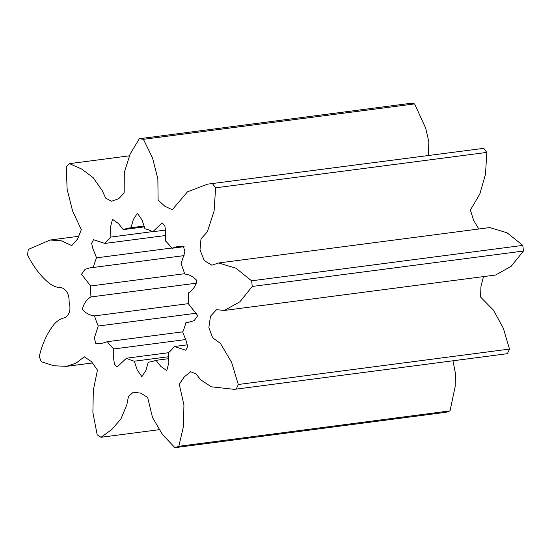 <?xml version="1.0" encoding="UTF-8"?>
<svg xmlns="http://www.w3.org/2000/svg" width="551" height="551" viewBox="0 0 551 551"><rect width="100%" height="100%" fill="white"/><g stroke="black" fill="none" stroke-linecap="round" stroke-linejoin="round"><path stroke-width="0.83" d="M174.949 447.674A157.434 112.865 -97.4 0 0 178.834 446.289L450.029 410.874A157.434 112.865 -97.4 0 1 446.145 412.258L174.949 447.674L162.421 434.457L152.524 417.562L147.654 397.491L140.87 393.159L133.287 392.195L128.424 396.63L126.833 404.737L120.917 418.987L111.722 429.587L101.019 437.28A157.434 112.865 -97.4 0 1 97.183 434.815L92.892 412.644L93.312 390.342L97.444 370.086L91.528 361.69L84.296 356.807L76.004 363.171L66.568 366.339L53.867 365.781L41.27 361.69A157.434 112.865 -97.4 0 1 39.273 356.525C42.062 344.589 46.635 334.319 52.999 325.71C56.298 321.295 60.314 318.616 65.032 317.672C69.646 314.649 71.003 309.455 69.109 302.093C69.281 294.523 66.774 289.723 61.574 287.691C56.746 287.712 52.214 285.893 47.985 282.243C39.81 275.101 32.998 265.981 27.55 254.879A157.434 112.865 -97.4 0 1 28.328 249.431L50.079 240.029L61.133 240.739L71.782 245.581L77.553 239.072L81.321 229.691L72.553 210.854L67.119 189.234L66.272 166.829A157.434 112.865 -97.4 0 1 69.46 163.647L81.734 169.067L93.181 177.663L102.19 190.556L105.682 198.14L111.529 201.232L118.679 198.732L124.168 192.96L124.306 172.456L130.126 154.08L139.32 138.742L410.516 103.326A157.434 112.865 -97.4 0 1 414.621 103.905L143.425 139.313L152.558 157.992L157.861 178.889L158.109 200.096L164.763 206.177L172.263 209.759L187.485 191.81L207.541 184.165L483.709 148.343L207.541 184.165M234.333 389.357L507.388 353.673L234.333 389.357L211.295 386.795L200.619 379.735L196.204 374.039L190.667 371.739L184.241 376.891L179.275 384.254L183.931 404.937L183.483 426.316L178.834 446.289M236.193 389.082A157.434 112.865 -97.4 0 0 238.301 384.495L509.496 349.079L503.359 328.3L493.482 310.199L480.534 296.989L480.975 286.382L483.496 276.602M224.395 310.433L495.59 275.018L511.108 266.374L523.45 251.042L252.255 286.458L239.912 301.79L224.395 310.433L216.529 309.683L210.475 316.219L208.87 327.535L212.61 337.756L220.4 343.376L231.565 362.227L238.301 384.495M252.255 286.458A157.434 112.865 -97.4 0 0 251.6 280.81L522.796 245.395L507.092 232.797L489.798 227.57L218.602 262.979L235.897 268.206L251.6 280.81M478.819 229.002L473.64 220.4L470.368 210.055L479.783 194.11L485.507 174.247L486.815 152.407L215.62 187.815L214.084 211.067L207.369 231.799L200.991 238.893L200.013 249.782L204.214 260.561L211.859 265.203L218.602 262.979M215.62 187.815A157.434 112.865 -97.4 0 0 212.514 183.752M143.425 139.313A157.434 112.865 -97.4 0 0 139.32 138.742M168.344 352.895L168.881 362.393L166.795 370.603L160.947 366.553L155.981 360.333A67.794 48.598 82.6 0 1 148.412 362.193A67.794 48.598 82.6 0 1 148.281 362.214L145.939 370.348L141.889 376.684L137.199 369.962L134.327 361.208A67.794 48.598 82.6 0 1 126.51 358.205L117.06 367.021L114.388 364.066L113.72 359.025L113.726 348.962A67.794 48.598 82.6 0 1 107.335 341.682L100.805 343.7L95.874 343.7L94.345 338.032L98.25 326.027A67.794 48.598 82.6 0 1 94.552 315.902C89.951 315.489 85.88 313.305 82.34 309.366C83.676 303.663 86.555 299.524 90.977 296.941A67.794 48.598 82.6 0 1 90.701 285.976L81.493 274.281L85.116 269.294L90.929 267.593L93.339 267.462A67.794 48.598 82.6 0 1 96.542 257.834L92.823 248.363L91.631 243.28L93.512 239.706L104.862 243.439A67.794 48.598 82.6 0 1 110.916 237.054L110.379 227.556L112.466 219.346L118.313 223.396L123.279 229.615A67.794 48.598 82.6 0 1 130.856 227.756A67.794 48.598 82.6 0 1 130.98 227.735L133.321 219.601L137.371 213.265L142.062 219.987L144.934 228.741A67.794 48.598 82.6 0 1 152.751 231.744L162.208 222.928L164.873 225.882L165.541 230.924L165.534 240.987A67.794 48.598 82.6 0 1 171.933 248.267L178.455 246.249L183.393 246.249L184.916 251.917L181.01 263.922A67.794 48.598 82.6 0 1 184.709 274.047C189.31 274.46 193.38 276.643 196.921 280.583C195.584 286.279 192.705 290.425 188.284 293.008A67.794 48.598 82.6 0 1 188.559 303.973L197.768 315.668L194.145 320.654L188.339 322.356L185.928 322.487A67.794 48.598 82.6 0 1 182.718 332.108L186.438 341.586L187.629 346.662L185.756 350.243L174.398 346.51A67.794 48.598 82.6 0 1 168.344 352.895M129.34 155.83L69.46 163.647M101.019 437.28L159.039 429.704M486.815 152.407A157.434 112.865 -97.4 0 0 483.709 148.343M523.45 251.042A157.434 112.865 -97.4 0 0 522.796 245.395M507.388 353.673A157.434 112.865 -97.4 0 0 509.496 349.079M428.368 155.334L428.836 141.724L425.709 128.218L414.621 103.905M450.029 410.874L455.181 386.492L455.47 373.523L452.97 360.809M168.888 358.646L155.981 360.333M187.271 344.83L174.398 346.51M126.51 358.205L168.551 352.716M168.785 356.704L134.327 361.208M107.335 341.682L182.842 331.819M185.825 339.547L113.726 348.962M94.552 315.902L188.573 303.622M196.521 313.195L98.25 326.027M90.701 285.976L184.613 273.716M196.79 283.124L90.977 296.941M96.542 257.834L171.74 248.019M184.103 255.609L93.339 267.462M110.916 237.054L152.51 231.62M165.796 235.484L104.862 243.439M130.98 227.735L144.245 226.006M144.479 226.847L123.279 229.615M152.751 231.744L165.458 230.084M171.933 248.267L184.117 246.676M190.86 321.839L185.928 322.487M66.568 366.339L92.451 362.964M50.079 240.029L78.821 236.276"/></g></svg>
